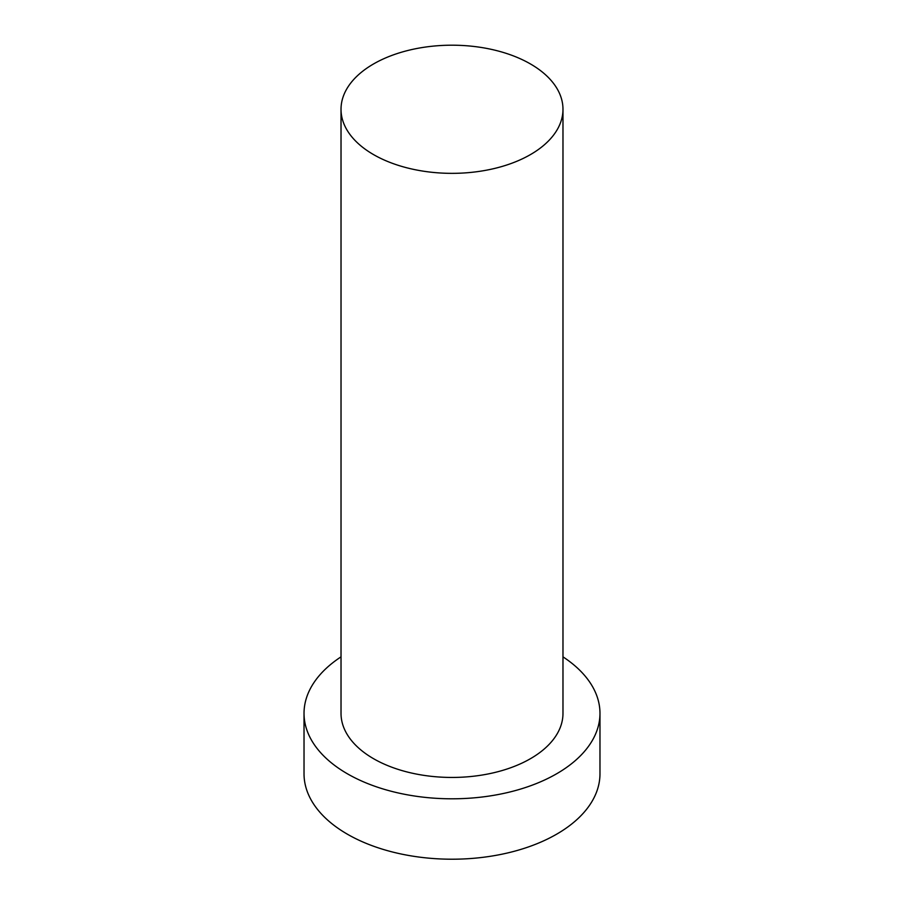 <?xml version="1.0" encoding="UTF-8"?>
<svg xmlns="http://www.w3.org/2000/svg" width="904" height="904" viewBox="0 0 904 904"><rect width="100%" height="100%" fill="white"/><g stroke="black" fill="none" stroke-linecap="round" stroke-linejoin="round"><path stroke-width="1.36" d="M373.522 154.584A110.977 64.071 0 0 0 494.465 168.472A110.977 64.071 0 0 0 562.977 109.271A110.977 64.071 0 0 0 452 45.2A110.977 64.071 0 0 0 341.023 109.271A110.977 64.071 0 0 0 373.522 154.584M341.023 656.858A147.973 85.428 0 0 0 304.026 713.369L304.026 773.779A147.973 85.428 0 0 0 347.373 834.189A147.973 85.428 0 0 0 508.624 852.709A147.973 85.428 0 0 0 599.973 773.779L599.973 713.369A147.973 85.428 0 0 0 562.977 656.858M304.026 713.369A147.973 85.428 0 0 0 347.373 773.779A147.973 85.428 0 0 0 508.624 792.299A147.973 85.428 0 0 0 599.973 713.369M341.023 109.271L341.023 713.369A110.977 64.071 0 0 0 373.522 758.682A110.977 64.071 0 0 0 494.465 772.57A110.977 64.071 0 0 0 562.977 713.369L562.977 109.271"/></g></svg>
